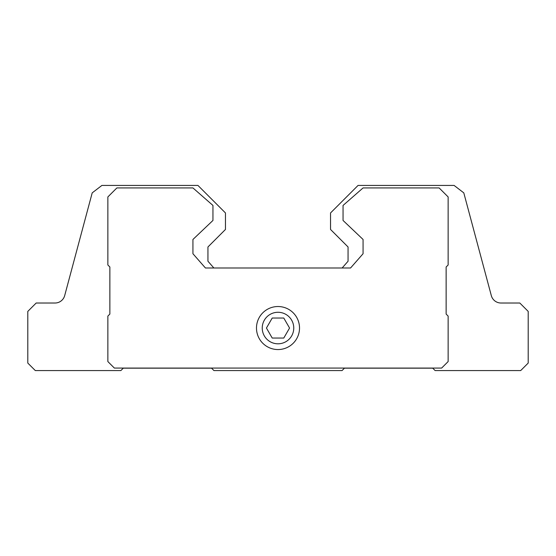 <?xml version="1.0" encoding="UTF-8"?>
<svg xmlns="http://www.w3.org/2000/svg" width="556" height="556" viewBox="0 0 556 556"><rect width="100%" height="100%" fill="white"/><g stroke="black" fill="none" stroke-linecap="round" stroke-linejoin="round"><path stroke-width="0.83" d="M272.225 338.048L283.775 338.048L289.558 328.04L283.775 318.032L272.225 318.032L266.442 328.04L272.225 338.048M278 343.803A15.763 15.763 0 0 0 291.65 320.159A15.763 15.763 0 0 0 264.35 320.159A15.763 15.763 0 0 0 278 343.803M213.872 267.992L207.944 261.237L207.944 246.975L225.458 229.461L225.458 212.948L197.936 185.426L101.908 185.426L92.206 192.869L64.684 295.604A10.008 10.008 0 0 1 55.016 303.02L36.182 303.02L27.8 311.402L27.8 363.068L35.306 370.574L120.874 370.574L123.279 368.169L211.544 368.169L213.949 370.574L342.051 370.574L344.456 368.169L432.721 368.169L435.126 370.574L520.694 370.574L528.2 363.068L528.2 311.402L519.818 303.02L500.984 303.02A10.008 10.008 0 0 1 491.316 295.604L463.794 192.869L454.092 185.426L358.064 185.426L330.542 212.948L330.542 229.461L348.056 246.975L348.056 261.237L342.128 267.992M441.631 368.072L448.136 361.567L448.136 316.079L446.134 314.077L446.134 266.991L448.136 264.99L448.136 196.935L439.129 187.928L363.068 187.928L343.052 205.442L343.052 220.454L363.068 239.469L363.068 253.731L350.558 267.992L205.442 267.992L192.932 253.731L192.932 239.469L212.948 220.454L212.948 205.442L192.932 187.928L116.871 187.928L107.864 196.935L107.864 264.99L109.866 266.991L109.866 314.077L107.864 316.079L107.864 361.567L114.369 368.072L441.631 368.072M256.483 328.04A21.517 21.517 0 0 0 278 349.557A21.517 21.517 0 0 0 299.517 328.04A21.517 21.517 0 0 0 278 306.523A21.517 21.517 0 0 0 256.483 328.04"/></g></svg>
